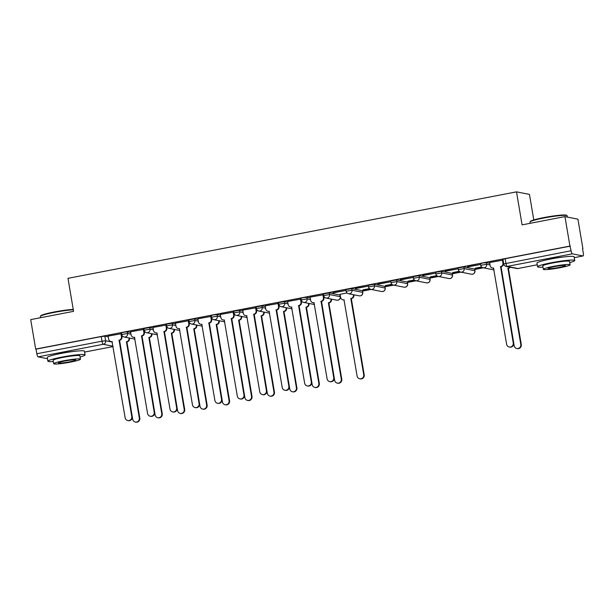 <?xml version="1.0" encoding="UTF-8"?>
<svg xmlns="http://www.w3.org/2000/svg" width="614" height="614" viewBox="0 0 614 614"><rect width="100%" height="100%" fill="white"/><g stroke="black" fill="none" stroke-linecap="round" stroke-linejoin="round"><path stroke-width="0.92" d="M130.698 332.527L127.298 331.859L123.667 332.258L121.449 332.911L121.725 334.546L127.574 333.486L130.974 334.154M153.139 328.198L149.739 327.531L143.891 328.59L144.16 330.217L150.016 329.158L153.408 329.825M175.573 323.87L172.181 323.202L166.325 324.261L166.601 325.888L172.457 324.829L175.85 325.504M198.015 319.549L194.623 318.873L188.767 319.932L189.043 321.559L194.891 320.508L198.291 321.176M220.457 315.22L217.057 314.552L213.426 314.951L211.208 315.604L211.485 317.238L217.333 316.179L220.733 316.847M242.898 310.891L239.498 310.224L233.65 311.283L233.926 312.91L239.775 311.851L243.175 312.518M265.34 306.563L261.94 305.895L256.092 306.954L256.368 308.581L262.216 307.522L265.616 308.197M287.782 302.241L284.382 301.566L278.526 302.625L278.802 304.252L284.658 303.201L288.05 303.869M310.216 297.913L306.823 297.245L303.186 297.644L300.967 298.297L301.244 299.931L307.1 298.872L310.492 299.54M339.956 295.027L329.257 292.916L323.409 293.976L323.685 295.603L329.534 294.543L340.333 296.708L339.956 295.027L340.233 296.654A3.016 2.916 -78.8 0 1 336.771 300.169A3.016 3.016 0 0 0 340.333 296.708M362.398 290.698L351.699 288.588L345.851 289.647L346.127 291.274L351.976 290.215L362.774 292.379L362.398 290.698L362.674 292.325A3.016 2.916 -78.8 0 1 359.213 295.841A3.016 3.016 0 0 0 362.774 292.379M384.84 286.37L374.141 284.259L368.293 285.318L368.569 286.945L374.417 285.894L385.216 288.05L384.84 286.37L385.116 287.997A3.016 2.916 -78.8 0 1 381.655 291.512A3.016 3.016 0 0 0 385.216 288.05M407.282 282.041L396.583 279.938L390.734 280.989L391.003 282.624L396.859 281.565L407.65 283.722L407.282 282.041L407.558 283.676A3.016 2.916 -78.8 0 1 404.096 287.183A3.016 3.016 0 0 0 407.65 283.722M429.723 277.72L419.024 275.609L413.168 276.668L413.445 278.296L419.301 277.236L430.092 279.401L429.723 277.72L429.992 279.347A3.016 2.916 -78.8 0 1 426.538 282.862A3.016 3.016 0 0 0 430.092 279.401M452.157 273.391L441.466 271.281L435.61 272.34L435.886 273.967L441.735 272.908L452.533 275.072L452.157 273.391L452.434 275.018A3.016 2.916 -78.8 0 1 448.972 278.533A3.016 3.016 0 0 0 452.533 275.072M474.599 269.062L463.9 266.952L458.052 268.011L458.328 269.638L464.176 268.587L474.975 270.743L474.599 269.062L474.875 270.69A3.016 2.916 -78.8 0 1 471.414 274.205A3.016 3.016 0 0 0 474.975 270.743M489.742 263.299L486.342 262.631L482.711 263.03L480.493 263.682L480.77 265.317L486.618 264.258L490.018 264.926M562.171 257.159A11.766 1.098 170.4 0 0 552.454 258.617A11.766 1.098 170.4 0 0 548.333 259.499M72.513 351.569A11.766 1.098 170.4 0 0 62.789 353.027A11.766 1.098 170.4 0 0 58.675 353.91M362.559 291.113L371.171 289.447M385.001 286.784L393.612 285.119M407.435 282.455L416.054 280.798M429.877 278.127L438.496 276.469M452.318 273.798L460.937 272.14M474.76 269.477L483.379 267.811M582.548 248.693L583.3 253.137A3.016 0.714 79.1 0 1 583.116 255.954A3.016 0.714 79.1 0 1 583.047 255.954L572.348 253.843L507.187 266.407L517.878 268.518L537.227 264.787L517.955 268.518A3.016 0.714 79.1 0 0 518.016 268.487M533.781 219.935L529.468 194.408L516.504 191.852L522.084 224.87L564.949 216.604L569.938 246.068L35.681 349.082L30.7 319.61L73.565 311.352L67.985 278.326L516.504 191.852M564.949 216.604L577.92 219.16L582.901 248.624M47.478 358.706L38.099 356.857A3.016 0.714 -100.9 0 1 36.84 353.741L36.065 349.151L101.226 336.587L104.856 336.18L108.256 336.856M36.065 349.151L35.681 349.082M570.314 246.145L505.153 258.709L502.935 259.361L503.71 263.951L571.089 250.735L569.938 246.068M571.089 250.735A3.016 0.714 79.1 0 0 572.348 253.843M502.904 260.159L489.611 262.546M467.622 266.96L480.57 264.465L467.592 266.745M481.645 266.983L475.152 268.234M445.188 271.288L458.128 268.786L445.15 271.073M459.211 271.311L452.71 272.562M422.747 275.609L435.694 273.115L422.708 275.402M436.769 275.632L430.268 276.891M400.305 279.938L413.253 277.444L400.267 279.723M414.327 279.961L407.826 281.212M377.863 284.267L390.811 281.772L377.825 284.052M391.885 284.29L385.385 285.541M355.422 288.595L368.369 286.093L355.391 288.38M369.444 288.618L362.951 289.869M332.98 292.916L345.928 290.422L332.949 292.709M347.002 292.939L340.095 294.321M323.378 294.774L310.093 297.161M300.944 299.095L287.651 301.482M278.503 303.423L265.21 305.81M256.061 307.752L242.768 310.139M233.619 312.081L220.326 314.468M211.178 316.402L197.892 318.789M188.744 320.731L175.45 323.118M166.302 325.059L153.009 327.446M143.86 329.388L130.567 331.775M121.418 333.709L108.125 336.096M362.981 290.084L369.651 288.795M385.423 285.756L392.093 284.474M407.865 281.427L414.534 280.145M430.307 277.106L436.976 275.816M452.748 272.777L459.41 271.488M475.182 268.448L481.852 267.167M324.568 297.268L323.831 297.414M302.126 301.597L301.39 301.735M279.685 305.925L278.948 306.064M257.243 310.247L256.506 310.392M234.801 314.575L234.064 314.721M212.367 318.904L211.63 319.042M189.926 323.233L189.189 323.371M167.484 327.554L166.747 327.699M145.042 331.882L144.305 332.028M122.6 336.211L121.864 336.357M489.604 262.5L490.133 265.624A3.016 2.916 -78.8 0 0 493.51 268.026L506.627 344.239A3.469 3.354 -78.8 0 0 509.259 347.01A3.469 3.354 -78.8 0 0 513.243 342.965L500.564 266.668A3.016 2.916 -78.8 0 0 502.935 263.153L503.426 263.252A3.016 2.916 101.2 0 1 501.055 266.768L513.734 343.065A3.469 3.354 101.2 0 1 509.758 347.102L509.259 347.01M502.897 260.113L503.426 263.252M493.756 268.164A3.016 2.916 101.2 0 1 492.919 268.126L492.428 268.026M502.406 260.029L502.935 263.153M500.349 266.714L500.84 266.806M510.318 267.236A3.016 2.916 101.2 0 1 508.615 268.257L508.123 268.164A3.016 2.916 -78.8 0 0 509.827 267.144M501.285 269.477L514.187 345.736A3.469 3.354 -78.8 0 0 516.827 348.499A3.469 3.354 -78.8 0 0 520.802 344.454L507.908 268.203M508.4 268.303L521.294 344.554A3.469 3.354 101.2 0 1 517.318 348.599L516.827 348.499M530.051 221.892L530.419 221.378A18.397 1.712 -9.6 0 1 543.904 217.571A18.397 1.712 -9.6 0 1 566.545 215.261L567.067 215.629A18.85 1.758 170.4 0 0 543.866 217.993A18.85 1.758 170.4 0 0 530.051 221.892A18.85 1.758 170.4 0 0 529.997 222.068L530.204 223.304M569.738 262.577A18.85 1.758 170.4 0 0 574.742 260.497A18.85 1.758 170.4 0 0 551.426 262.708A18.85 1.758 170.4 0 0 537.565 266.783A18.85 1.758 170.4 0 0 542.968 267.105M574.742 260.497L574.113 256.79A18.85 1.758 170.4 0 0 550.796 259.008A18.85 1.758 170.4 0 0 536.935 263.084L537.565 266.783M543.344 269.308L542.768 265.9A13.577 1.266 -9.6 0 1 552.746 262.969A13.577 1.266 -9.6 0 1 569.539 261.372L570.114 264.78A13.577 1.266 170.4 0 0 553.321 266.376A13.577 1.266 170.4 0 0 543.344 269.308A13.577 1.266 170.4 0 0 560.129 267.712A13.577 1.266 170.4 0 0 570.114 264.78M558.917 267.474A8.749 0.814 170.4 0 0 565.356 265.586A8.749 0.814 170.4 0 0 554.534 266.614A8.749 0.814 170.4 0 0 548.102 268.502A8.749 0.814 170.4 0 0 558.917 267.474M567.397 217.087L567.175 215.775A18.85 1.758 170.4 0 0 567.067 215.629M73.304 309.794A18.85 1.758 170.4 0 0 54.201 312.403A18.85 1.758 170.4 0 0 40.394 316.302L40.762 315.788A18.397 1.712 -9.6 0 1 54.239 311.981A18.397 1.712 -9.6 0 1 73.243 309.418M40.394 316.302A18.85 1.758 170.4 0 0 40.34 316.479L40.547 317.714M80.081 356.987A18.85 1.758 170.4 0 0 85.077 354.907A18.85 1.758 170.4 0 0 61.768 357.118A18.85 1.758 170.4 0 0 47.9 361.193A18.85 1.758 170.4 0 0 53.311 361.516M85.077 354.907L84.456 351.208A18.85 1.758 170.4 0 0 61.139 353.418A18.85 1.758 170.4 0 0 47.278 357.494L47.9 361.193M53.687 363.718L53.111 360.318A13.577 1.266 -9.6 0 1 63.088 357.379A13.577 1.266 -9.6 0 1 79.874 355.79L80.449 359.19A13.577 1.266 170.4 0 0 63.664 360.786A13.577 1.266 170.4 0 0 53.687 363.718A13.577 1.266 170.4 0 0 70.472 362.13A13.577 1.266 170.4 0 0 80.449 359.19M69.259 361.892A8.749 0.814 170.4 0 0 75.691 359.996A8.749 0.814 170.4 0 0 64.877 361.024A8.749 0.814 170.4 0 0 58.445 362.912A8.749 0.814 170.4 0 0 69.259 361.892M310.085 297.115L310.615 300.238A3.016 2.916 -78.8 0 0 313.992 302.648L327.101 378.853A3.469 3.354 -78.8 0 0 329.741 381.624A3.469 3.354 -78.8 0 0 333.717 377.579L321.038 301.282A3.016 2.916 -78.8 0 0 323.417 297.767L323.908 297.867A3.016 2.916 101.2 0 1 321.529 301.382L334.208 377.679A3.469 3.354 101.2 0 1 330.232 381.716L329.741 381.624M323.378 294.728L323.908 297.867M314.238 302.779A3.016 2.916 101.2 0 1 313.393 302.74L312.902 302.641M322.887 294.643L323.417 297.767M320.823 301.328L321.314 301.42M287.644 301.443L288.173 304.567A3.016 2.916 -78.8 0 0 291.55 306.969L304.659 383.182A3.469 3.354 -78.8 0 0 307.299 385.953A3.469 3.354 -78.8 0 0 311.283 381.908L298.596 305.611A3.016 2.916 -78.8 0 0 300.975 302.096L301.466 302.195A3.016 2.916 101.2 0 1 299.087 305.711L311.774 382.008A3.469 3.354 101.2 0 1 307.791 386.045L307.299 385.953M300.937 299.056L301.466 302.195M291.796 307.107A3.016 2.916 101.2 0 1 290.959 307.069L290.468 306.969M300.446 298.972L300.975 302.096M298.381 305.657L298.872 305.749M265.202 305.764L265.732 308.888A3.016 2.916 -78.8 0 0 269.109 311.298L282.225 387.511A3.469 3.354 -78.8 0 0 284.858 390.274A3.469 3.354 -78.8 0 0 288.841 386.237L276.154 309.94A3.016 2.916 -78.8 0 0 278.533 306.424L279.025 306.516A3.016 2.916 101.2 0 1 276.645 310.039L289.332 386.329A3.469 3.354 101.2 0 1 285.349 390.374L284.858 390.274M278.495 303.385L279.025 306.516M269.354 311.428A3.016 2.916 101.2 0 1 268.518 311.39L268.026 311.298M278.004 303.301L278.533 306.424M275.939 309.978L276.43 310.078M242.76 310.093L243.29 313.217A3.016 2.916 -78.8 0 0 246.667 315.627L259.783 391.839A3.469 3.354 -78.8 0 0 262.416 394.602A3.469 3.354 -78.8 0 0 266.399 390.558L253.72 314.268A3.016 2.916 -78.8 0 0 256.092 310.753L256.583 310.845A3.016 2.916 101.2 0 1 254.211 314.36L266.89 390.657A3.469 3.354 101.2 0 1 262.907 394.702L262.416 394.602M256.053 307.706L256.583 310.845M246.912 315.757A3.016 2.916 101.2 0 1 246.076 315.719L245.585 315.627M255.562 307.629L256.092 310.753M253.498 314.307L253.996 314.406M220.319 314.422L220.848 317.545A3.016 2.916 -78.8 0 0 224.225 319.955L237.342 396.16A3.469 3.354 -78.8 0 0 239.982 398.931A3.469 3.354 -78.8 0 0 243.958 394.886L231.278 318.589A3.016 2.916 -78.8 0 0 233.65 315.074L234.141 315.174A3.016 2.916 101.2 0 1 231.77 318.689L244.449 394.986A3.469 3.354 101.2 0 1 240.473 399.023L239.982 398.931M233.612 312.035L234.141 315.174M224.471 320.086A3.016 2.916 101.2 0 1 223.634 320.047L223.143 319.948M233.128 311.95L233.65 315.074M231.064 318.635L231.555 318.727M197.885 318.75L198.406 321.874A3.016 2.916 -78.8 0 0 201.791 324.276L214.9 400.489A3.469 3.354 -78.8 0 0 217.54 403.26A3.469 3.354 -78.8 0 0 221.516 399.215L208.837 322.918A3.016 2.916 -78.8 0 0 211.216 319.403L211.707 319.503A3.016 2.916 101.2 0 1 209.328 323.018L222.007 399.315A3.469 3.354 101.2 0 1 218.031 403.352L217.54 403.26M211.17 316.363L211.707 319.503M202.037 324.415A3.016 2.916 101.2 0 1 201.192 324.376L200.701 324.276M210.686 316.279L211.216 319.403M208.622 322.964L209.113 323.056M175.443 323.071L175.972 326.195A3.016 2.916 -78.8 0 0 179.349 328.605L192.458 404.818A3.469 3.354 -78.8 0 0 195.098 407.581A3.469 3.354 -78.8 0 0 199.074 403.544L186.395 327.247A3.016 2.916 -78.8 0 0 188.774 323.731L189.265 323.824A3.016 2.916 101.2 0 1 186.886 327.346L199.573 403.636A3.469 3.354 101.2 0 1 195.59 407.681L195.098 407.581M188.736 320.692L189.265 323.824M179.595 328.736A3.016 2.916 101.2 0 1 178.758 328.697L178.26 328.605M188.245 320.608L188.774 323.731M186.18 327.285L186.671 327.385M153.001 327.4L153.531 330.524A3.016 2.916 -78.8 0 0 156.908 332.934L170.024 409.147A3.469 3.354 -78.8 0 0 172.657 411.91A3.469 3.354 -78.8 0 0 176.64 407.865L163.953 331.575A3.016 2.916 -78.8 0 0 166.333 328.06L166.824 328.152A3.016 2.916 101.2 0 1 164.445 331.667L177.131 407.965A3.469 3.354 101.2 0 1 173.148 412.009L172.657 411.91M166.294 325.013L166.824 328.152M157.153 333.064A3.016 2.916 101.2 0 1 156.317 333.026L155.826 332.934M165.803 324.936L166.333 328.06M163.738 331.614L164.23 331.713M130.559 331.729L131.089 334.853A3.016 2.916 -78.8 0 0 134.466 337.263L147.583 413.468A3.469 3.354 -78.8 0 0 150.215 416.238A3.469 3.354 -78.8 0 0 154.198 412.194L141.519 335.896A3.016 2.916 -78.8 0 0 143.891 332.381L144.382 332.481A3.016 2.916 101.2 0 1 142.011 335.996L154.69 412.293A3.469 3.354 101.2 0 1 150.706 416.33L150.215 416.238M143.853 329.342L144.382 332.481M134.712 337.393A3.016 2.916 101.2 0 1 133.875 337.355L133.384 337.255M143.361 329.257L143.891 332.381M141.297 335.942L141.788 336.035M353.864 294.789L353.91 295.027A3.016 2.916 101.2 0 1 351.53 298.542L351.039 298.45A3.016 2.916 -78.8 0 0 353.418 294.935L353.372 294.689M340.087 294.275L340.609 297.399A3.016 2.916 -78.8 0 0 343.993 299.809L357.102 376.021A3.469 3.354 -78.8 0 0 359.743 378.784A3.469 3.354 -78.8 0 0 363.718 374.747L350.824 298.488M351.315 298.588L364.209 374.839A3.469 3.354 101.2 0 1 360.234 378.884L359.743 378.784M344.239 299.939A3.016 2.916 101.2 0 1 343.395 299.901L342.904 299.809M331.422 299.11L331.468 299.356A3.016 2.916 101.2 0 1 329.089 302.871L328.597 302.779A3.016 2.916 -78.8 0 0 330.977 299.256L330.931 299.018M321.767 304.091L334.661 380.35A3.469 3.354 -78.8 0 0 337.301 383.113A3.469 3.354 -78.8 0 0 341.277 379.068L328.383 302.817M328.874 302.917L341.768 379.168A3.469 3.354 101.2 0 1 337.792 383.213L337.301 383.113M308.988 303.439L309.026 303.684A3.016 2.916 101.2 0 1 306.647 307.2L306.156 307.1A3.016 2.916 -78.8 0 0 308.535 303.585L308.489 303.339M299.325 308.42L312.219 384.671A3.469 3.354 -78.8 0 0 314.859 387.442A3.469 3.354 -78.8 0 0 318.843 383.397L305.941 307.146M306.432 307.238L319.334 383.497A3.469 3.354 101.2 0 1 315.35 387.534L314.859 387.442M286.546 307.767L286.584 308.013A3.016 2.916 101.2 0 1 284.205 311.528L283.714 311.428A3.016 2.916 -78.8 0 0 286.093 307.913L286.055 307.668M276.883 312.749L289.785 389A3.469 3.354 -78.8 0 0 292.417 391.763A3.469 3.354 -78.8 0 0 296.401 387.726L283.499 311.475M283.99 311.567L296.892 387.825A3.469 3.354 101.2 0 1 292.909 391.862L292.417 391.763M264.104 312.096L264.143 312.334A3.016 2.916 101.2 0 1 261.771 315.849L261.28 315.757A3.016 2.916 -78.8 0 0 263.652 312.242L263.613 311.996M254.442 317.077L267.343 393.328A3.469 3.354 -78.8 0 0 269.976 396.091A3.469 3.354 -78.8 0 0 273.959 392.054L261.065 315.796M261.556 315.895L274.45 392.146A3.469 3.354 101.2 0 1 270.475 396.191L269.976 396.091M241.663 316.417L241.701 316.663A3.016 2.916 101.2 0 1 239.33 320.178L238.838 320.086A3.016 2.916 -78.8 0 0 241.21 316.563L241.172 316.325M232.008 321.398L244.902 397.657A3.469 3.354 -78.8 0 0 247.542 400.42A3.469 3.354 -78.8 0 0 251.517 396.375L238.623 320.124M239.115 320.224L252.009 396.475A3.469 3.354 101.2 0 1 248.033 400.52L247.542 400.42M219.221 320.746L219.267 320.992A3.016 2.916 101.2 0 1 216.888 324.507L216.397 324.407A3.016 2.916 -78.8 0 0 218.776 320.892L218.73 320.646M209.566 325.727L222.46 401.978A3.469 3.354 -78.8 0 0 225.1 404.749A3.469 3.354 -78.8 0 0 229.076 400.704L216.182 324.453M216.673 324.545L229.567 400.804A3.469 3.354 101.2 0 1 225.591 404.841L225.1 404.749M196.779 325.075L196.825 325.32A3.016 2.916 101.2 0 1 194.446 328.835L193.955 328.736A3.016 2.916 -78.8 0 0 196.334 325.22L196.288 324.975M187.124 330.056L200.018 406.307A3.469 3.354 -78.8 0 0 202.658 409.07A3.469 3.354 -78.8 0 0 206.642 405.033L193.74 328.782M194.231 328.874L207.133 405.133A3.469 3.354 101.2 0 1 203.15 409.17L202.658 409.07M174.345 329.403L174.384 329.641A3.016 2.916 101.2 0 1 172.004 333.156L171.513 333.064A3.016 2.916 -78.8 0 0 173.892 329.549L173.854 329.304M164.682 334.384L177.584 410.636A3.469 3.354 -78.8 0 0 180.217 413.399A3.469 3.354 -78.8 0 0 184.2 409.361L171.298 333.103M171.79 333.202L184.691 409.454A3.469 3.354 101.2 0 1 180.708 413.498L180.217 413.399M151.904 333.724L151.942 333.97A3.016 2.916 101.2 0 1 149.57 337.485L149.079 337.393A3.016 2.916 -78.8 0 0 151.451 333.878L151.412 333.632M142.241 338.705L155.142 414.964A3.469 3.354 -78.8 0 0 157.775 417.727A3.469 3.354 -78.8 0 0 161.758 413.683L148.857 337.431M149.348 337.531L162.249 413.782A3.469 3.354 101.2 0 1 158.266 417.827L157.775 417.727M108.118 336.058L108.647 339.181A3.016 2.916 -78.8 0 0 112.024 341.584L125.141 417.796A3.469 3.354 -78.8 0 0 127.781 420.567A3.469 3.354 -78.8 0 0 131.757 416.522L119.078 340.225A3.016 2.916 -78.8 0 0 121.449 336.71L121.94 336.81A3.016 2.916 101.2 0 1 119.569 340.325L132.248 416.622A3.469 3.354 101.2 0 1 128.272 420.659L127.781 420.567M121.411 333.671L121.94 336.81M112.27 341.722A3.016 2.916 101.2 0 1 111.433 341.683L110.942 341.584M120.92 333.586L121.449 336.71M118.863 340.271L119.354 340.363M129.462 338.053L129.5 338.299A3.016 2.916 101.2 0 1 127.129 341.814L126.637 341.714A3.016 2.916 -78.8 0 0 129.009 338.199L128.971 337.953M119.799 343.034L132.701 419.285A3.469 3.354 -78.8 0 0 135.341 422.056A3.469 3.354 -78.8 0 0 139.317 418.011L126.423 341.76M126.914 341.852L139.808 418.111A3.469 3.354 101.2 0 1 135.832 422.148L135.341 422.056M127.298 331.859L127.574 333.486A3.016 2.916 101.2 0 1 125.195 337.002A3.016 2.916 -78.8 0 1 124.112 337.002L134.811 339.105A3.016 2.916 -78.8 0 0 135.011 339.143A3.016 3.016 0 0 1 134.811 339.105M149.739 327.531L150.016 329.158A3.016 2.916 101.2 0 1 147.636 332.673A3.016 2.916 -78.8 0 1 146.554 332.673L157.253 334.783A3.016 2.916 -78.8 0 0 157.445 334.814A3.016 3.016 0 0 1 157.253 334.783M172.181 323.202L172.457 324.829A3.016 2.916 101.2 0 1 170.078 328.344A3.016 2.916 -78.8 0 1 168.996 328.344L179.695 330.455A3.016 2.916 -78.8 0 0 179.887 330.486A3.016 3.016 0 0 1 179.695 330.455M194.623 318.873L194.891 320.508A3.016 2.916 101.2 0 1 192.52 324.023A3.016 2.916 -78.8 0 1 191.438 324.015L202.129 326.126A3.016 2.916 -78.8 0 0 202.328 326.157A3.016 3.016 0 0 1 202.129 326.126M217.057 314.552L217.333 316.179A3.016 2.916 101.2 0 1 214.961 319.694A3.016 2.916 -78.8 0 1 213.872 319.694L224.571 321.797A3.016 2.916 -78.8 0 0 224.77 321.836A3.016 3.016 0 0 1 224.571 321.797M239.498 310.224L239.775 311.851A3.016 2.916 101.2 0 1 237.403 315.366A3.016 2.916 -78.8 0 1 236.313 315.366L247.012 317.476A3.016 2.916 -78.8 0 0 247.212 317.507A3.016 3.016 0 0 1 247.012 317.476M261.94 305.895L262.216 307.522A3.016 2.916 101.2 0 1 259.837 311.037A3.016 2.916 -78.8 0 1 258.755 311.037L269.454 313.148A3.016 2.916 -78.8 0 0 269.653 313.178A3.016 3.016 0 0 1 269.454 313.148M284.382 301.566L284.658 303.201A3.016 2.916 101.2 0 1 282.279 306.716A3.016 2.916 -78.8 0 1 281.197 306.708L291.896 308.819A3.016 2.916 -78.8 0 0 292.087 308.85A3.016 3.016 0 0 1 291.896 308.819M306.823 297.245L307.1 298.872A3.016 2.916 101.2 0 1 304.721 302.387A3.016 2.916 -78.8 0 1 303.638 302.387L314.337 304.49A3.016 2.916 -78.8 0 0 314.529 304.529A3.016 3.016 0 0 1 314.337 304.49M329.257 292.916L329.534 294.543A3.016 2.916 101.2 0 1 327.162 298.059A3.016 2.916 -78.8 0 1 326.08 298.059L336.771 300.169M351.699 288.588L351.976 290.215A3.016 2.916 101.2 0 1 349.604 293.73A3.016 2.916 -78.8 0 1 348.514 293.73L359.213 295.841M374.141 284.259L374.417 285.894A3.016 2.916 101.2 0 1 372.038 289.409A3.016 2.916 -78.8 0 1 370.956 289.401L381.655 291.512M396.583 279.938L396.859 281.565A3.016 2.916 101.2 0 1 394.48 285.08A3.016 2.916 -78.8 0 1 393.397 285.08L404.096 287.183M419.024 275.609L419.301 277.236A3.016 2.916 101.2 0 1 416.921 280.752A3.016 2.916 -78.8 0 1 415.839 280.752L426.538 282.862M441.466 271.281L441.735 272.908A3.016 2.916 101.2 0 1 439.363 276.423A3.016 2.916 -78.8 0 1 438.281 276.423L448.972 278.533M463.9 266.952L464.176 268.587A3.016 2.916 101.2 0 1 461.805 272.102A3.016 2.916 -78.8 0 1 460.715 272.094L471.414 274.205M486.342 262.631L486.618 264.258A3.016 2.916 101.2 0 1 484.246 267.773A3.016 2.916 -78.8 0 1 483.157 267.773L493.856 269.876A3.016 2.916 -78.8 0 0 494.055 269.914A3.016 3.016 0 0 1 493.856 269.876M104.856 336.18L105.631 340.77L112.339 342.098M113.03 346.219L103.259 344.293L38.099 356.857M84.602 352.06L113.091 346.565L84.602 352.075M583.116 255.954L574.259 257.657L583.047 255.954M505.153 258.709L505.928 263.299A3.016 0.714 -100.9 0 0 507.187 266.407A3.016 2.916 101.2 0 1 506.097 266.407L516.796 268.518A3.016 3.016 0 0 0 517.955 268.518A3.016 0.714 79.1 0 1 517.878 268.518A3.016 2.916 101.2 0 1 516.796 268.518M101.226 336.587L102.001 341.177L105.631 340.77A3.016 2.916 -78.8 0 1 103.259 344.293A3.016 0.714 -100.9 0 1 102.001 341.177L36.84 353.741M500.564 266.668L501.055 266.768M513.243 342.965L513.734 343.065M508.615 268.257L508.123 268.164M521.294 344.554L520.802 344.454M321.038 301.282L321.529 301.382M333.717 377.579L334.208 377.679M298.596 305.611L299.087 305.711M311.283 381.908L311.774 382.008M276.154 309.94L276.645 310.039M288.841 386.237L289.332 386.329M253.72 314.268L254.211 314.36M266.399 390.558L266.89 390.657M231.278 318.589L231.77 318.689M243.958 394.886L244.449 394.986M208.837 322.918L209.328 323.018M221.516 399.215L222.007 399.315M186.395 327.247L186.886 327.346M199.074 403.544L199.573 403.636M163.953 331.575L164.445 331.667M176.64 407.865L177.131 407.965M141.519 335.896L142.011 335.996M154.198 412.194L154.69 412.293M351.53 298.542L351.039 298.45M353.91 295.027L353.418 294.935M364.209 374.839L363.718 374.747M329.089 302.871L328.597 302.779M331.468 299.356L330.977 299.256M341.768 379.168L341.277 379.068M306.647 307.2L306.156 307.1M309.026 303.684L308.535 303.585M319.334 383.497L318.843 383.397M284.205 311.528L283.714 311.428M286.584 308.013L286.093 307.913M296.892 387.825L296.401 387.726M261.771 315.849L261.28 315.757M264.143 312.334L263.652 312.242M274.45 392.146L273.959 392.054M239.33 320.178L238.838 320.086M241.701 316.663L241.21 316.563M252.009 396.475L251.517 396.375M216.888 324.507L216.397 324.407M219.267 320.992L218.776 320.892M229.567 400.804L229.076 400.704M194.446 328.835L193.955 328.736M196.825 325.32L196.334 325.22M207.133 405.133L206.642 405.033M172.004 333.156L171.513 333.064M174.384 329.641L173.892 329.549M184.691 409.454L184.2 409.361M149.57 337.485L149.079 337.393M151.942 333.97L151.451 333.878M162.249 413.782L161.758 413.683M119.078 340.225L119.569 340.325M131.757 416.522L132.248 416.622M127.129 341.814L126.637 341.714M129.5 338.299L129.009 338.199M139.808 418.111L139.317 418.011M480.77 265.317A3.016 3.016 0 0 0 483.157 267.773M458.328 269.638A3.016 3.016 0 0 0 460.715 272.094M435.886 273.967A3.016 3.016 0 0 0 438.281 276.423M413.445 278.296A3.016 3.016 0 0 0 415.839 280.752M391.003 282.624A3.016 3.016 0 0 0 393.397 285.08M368.569 286.945A3.016 3.016 0 0 0 370.956 289.401M346.127 291.274A3.016 3.016 0 0 0 348.514 293.73M323.685 295.603A3.016 3.016 0 0 0 326.08 298.059M301.244 299.931A3.016 3.016 0 0 0 303.638 302.387M278.802 304.252A3.016 3.016 0 0 0 281.197 306.708M256.368 308.581A3.016 3.016 0 0 0 258.755 311.037M233.926 312.91A3.016 3.016 0 0 0 236.313 315.366M211.485 317.238A3.016 3.016 0 0 0 213.872 319.694M189.043 321.559A3.016 3.016 0 0 0 191.438 324.015M166.601 325.888A3.016 3.016 0 0 0 168.996 328.344M144.16 330.217A3.016 3.016 0 0 0 146.554 332.673M121.725 334.546A3.016 3.016 0 0 0 124.112 337.002M503.71 263.951A3.016 3.016 0 0 0 506.097 266.407"/></g></svg>
